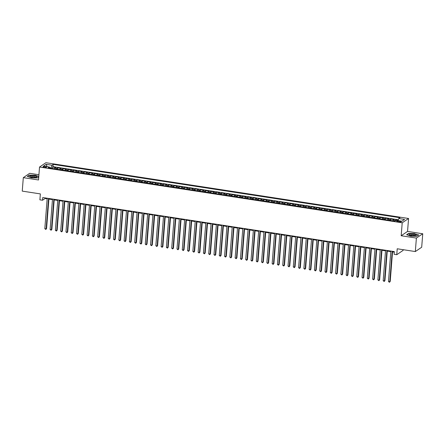 <?xml version="1.0" encoding="UTF-8"?>
<svg xmlns="http://www.w3.org/2000/svg" width="445" height="445" viewBox="0 0 445 445"><rect width="100%" height="100%" fill="white"/><g stroke="black" fill="none" stroke-linecap="round" stroke-linejoin="round"><path stroke-width="0.67" d="M44.188 167.398A1.786 0.434 4.5 0 0 46.519 167.164A1.786 0.434 4.5 0 0 45.29 166.653A1.786 0.434 4.5 0 0 42.959 166.886A1.786 0.434 4.5 0 0 44.188 167.398M38.921 174.74L29.676 173.316L23.312 177.644L22.25 191.116L40.356 193.903L39.889 199.833L42.536 200.239L45.112 198.487L47.17 198.804M408.571 218.484L45.896 162.714L39.527 167.042L402.202 222.806L408.571 218.484L407.548 231.422L401.184 235.744L416.387 238.081L422.75 233.759L407.548 231.422M422.75 233.759L421.688 247.236L415.324 251.559L397.218 248.777L396.751 254.707L403.114 250.379L403.17 249.69M416.387 238.081L415.324 251.559M398.214 220.219L396.039 219.886L396 220.414M392.813 220.803A2.231 0.629 -81.3 0 1 393.297 219.986L393.925 219.563L390.755 219.073L390.643 220.47M387.528 219.991A2.231 0.629 98.7 0 1 388.012 219.174L388.641 218.751L385.47 218.261L385.359 219.658M382.238 219.179A2.231 0.629 98.7 0 1 382.722 218.362L383.351 217.939L380.18 217.449L380.069 218.845M376.954 218.367A2.231 0.629 98.7 0 1 377.438 217.549L378.066 217.121L374.896 216.637L374.785 218.033M371.664 217.549A2.231 0.629 98.7 0 1 372.154 216.737L372.776 216.309L369.606 215.825L369.495 217.221M366.38 216.737A2.231 0.629 98.7 0 1 366.864 215.925L367.492 215.497L364.322 215.007L364.21 216.404M361.09 215.925A2.231 0.629 98.7 0 1 361.579 215.113L362.208 214.685L359.032 214.195L358.926 215.591M355.805 215.113A2.231 0.629 98.7 0 1 356.289 214.295L356.918 213.873L353.747 213.383L353.636 214.779M350.515 214.301A2.231 0.629 98.7 0 1 351.005 213.483L351.633 213.06L348.457 212.571L348.352 213.967M345.231 213.489A2.231 0.629 98.7 0 1 345.715 212.671L346.344 212.243L343.173 211.759L343.062 213.155M339.947 212.677A2.231 0.629 98.7 0 1 340.431 211.859L341.059 211.431L337.889 210.947L337.777 212.343M334.657 211.859A2.231 0.629 98.7 0 1 335.146 211.047L335.769 210.619L332.599 210.135L332.487 211.531M329.372 211.047A2.231 0.629 98.7 0 1 329.856 210.235L330.485 209.806L327.314 209.317L327.203 210.713M324.082 210.235A2.231 0.629 98.7 0 1 324.572 209.423L325.2 208.994L322.024 208.505L321.913 209.901M318.798 209.423A2.231 0.629 98.7 0 1 319.282 208.605L319.911 208.182L316.74 207.693L316.629 209.089M313.508 208.61A2.231 0.629 98.7 0 1 313.998 207.793L314.626 207.37L311.45 206.881L311.344 208.277M308.224 207.798A2.231 0.629 98.7 0 1 308.708 206.981L309.336 206.552L306.166 206.068L306.054 207.465M302.939 206.986A2.231 0.629 98.7 0 1 303.423 206.168L304.052 205.74L300.881 205.256L300.77 206.652M297.649 206.168A2.231 0.629 98.7 0 1 298.133 205.356L298.762 204.928L295.591 204.444L295.48 205.84M292.365 205.356A2.231 0.629 98.7 0 1 292.849 204.544L293.478 204.116L290.307 203.626L290.196 205.023M287.075 204.544A2.231 0.629 98.7 0 1 287.565 203.732L288.188 203.304L285.017 202.814L284.906 204.211M281.791 203.732A2.231 0.629 98.7 0 1 282.275 202.914L282.903 202.492L279.733 202.002L279.621 203.398M276.501 202.92A2.231 0.629 98.7 0 1 276.99 202.102L277.619 201.68L274.443 201.19L274.337 202.586M271.216 202.108A2.231 0.629 98.7 0 1 271.7 201.29L272.329 200.862L269.158 200.378L269.047 201.774M265.926 201.296A2.231 0.629 98.7 0 1 266.416 200.478L267.045 200.05L263.868 199.566L263.763 200.962M260.642 200.478A2.231 0.629 98.7 0 1 261.126 199.666L261.755 199.238L258.584 198.754L258.473 200.15M255.358 199.666A2.231 0.629 98.7 0 1 255.842 198.854L256.47 198.426L253.3 197.936L253.188 199.332M250.068 198.854A2.231 0.629 98.7 0 1 250.557 198.042L251.18 197.613L248.01 197.124L247.898 198.52M244.783 198.042A2.231 0.629 98.7 0 1 245.267 197.224L245.896 196.801L242.725 196.312L242.614 197.708M239.493 197.23A2.231 0.629 98.7 0 1 239.983 196.412L240.612 195.989L237.435 195.5L237.324 196.896M234.209 196.417A2.231 0.629 98.7 0 1 234.693 195.6L235.322 195.171L232.151 194.688L232.04 196.084M228.919 195.605A2.231 0.629 98.7 0 1 229.409 194.788L230.037 194.359L226.861 193.875L226.755 195.272M223.635 194.788A2.231 0.629 98.7 0 1 224.119 193.976L224.747 193.547L221.577 193.058L221.465 194.459M218.35 193.976A2.231 0.629 98.7 0 1 218.834 193.163L219.463 192.735L216.292 192.246L216.181 193.642M213.06 193.163A2.231 0.629 98.7 0 1 213.544 192.351L214.173 191.923L211.002 191.433L210.891 192.83M207.776 192.351A2.231 0.629 98.7 0 1 208.26 191.534L208.889 191.111L205.718 190.621L205.607 192.018M202.486 191.539A2.231 0.629 98.7 0 1 202.976 190.721L203.599 190.299L200.428 189.809L200.317 191.205M197.202 190.727A2.231 0.629 98.7 0 1 197.686 189.909L198.314 189.481L195.144 188.997L195.032 190.393M191.912 189.915A2.231 0.629 98.7 0 1 192.401 189.097L193.03 188.669L189.854 188.185L189.748 189.581M186.627 189.097A2.231 0.629 98.7 0 1 187.111 188.285L187.74 187.857L184.569 187.367L184.458 188.769M181.338 188.285A2.231 0.629 98.7 0 1 181.827 187.473L182.456 187.045L179.279 186.555L179.174 187.951M176.053 187.473A2.231 0.629 98.7 0 1 176.537 186.661L177.166 186.233L173.995 185.743L173.884 187.139M170.769 186.661A2.231 0.629 98.7 0 1 171.253 185.843L171.881 185.42L168.711 184.931L168.599 186.327M165.479 185.849A2.231 0.629 98.7 0 1 165.968 185.031L166.591 184.608L163.421 184.119L163.309 185.515M160.194 185.037A2.231 0.629 98.7 0 1 160.678 184.219L161.307 183.791L158.136 183.307L158.025 184.703M154.905 184.224A2.231 0.629 98.7 0 1 155.394 183.407L156.023 182.978L152.846 182.494L152.735 183.891M149.62 183.407A2.231 0.629 98.7 0 1 150.104 182.595L150.733 182.166L147.562 181.677L147.451 183.079M144.33 182.595A2.231 0.629 98.7 0 1 144.82 181.783L145.448 181.354L142.272 180.865L142.166 182.261M139.046 181.783A2.231 0.629 98.7 0 1 139.53 180.97L140.158 180.542L136.988 180.053L136.876 181.449M133.761 180.97A2.231 0.629 98.7 0 1 134.245 180.153L134.874 179.73L131.703 179.24L131.592 180.637M128.472 180.158A2.231 0.629 98.7 0 1 128.955 179.341L129.584 178.918L126.413 178.428L126.302 179.825M123.187 179.346A2.231 0.629 98.7 0 1 123.671 178.528L124.3 178.1L121.129 177.616L121.018 179.012M117.897 178.534A2.231 0.629 98.7 0 1 118.387 177.716L119.01 177.288L115.839 176.804L115.728 178.2M112.613 177.716A2.231 0.629 98.7 0 1 113.097 176.904L113.725 176.476L110.555 175.986L110.443 177.383M107.323 176.904A2.231 0.629 98.7 0 1 107.812 176.092L108.441 175.664L105.265 175.174L105.159 176.57M102.038 176.092A2.231 0.629 98.7 0 1 102.522 175.28L103.151 174.852L99.98 174.362L99.869 175.758M96.749 175.28A2.231 0.629 98.7 0 1 97.238 174.462L97.867 174.04L94.69 173.55L94.585 174.946M91.464 174.468A2.231 0.629 98.7 0 1 91.948 173.65L92.577 173.227L89.406 172.738L89.295 174.134M86.18 173.656A2.231 0.629 98.7 0 1 86.664 172.838L87.292 172.41L84.122 171.926L84.01 173.322M80.89 172.844A2.231 0.629 98.7 0 1 81.379 172.026L82.002 171.598L78.832 171.114L78.721 172.51M75.605 172.026A2.231 0.629 98.7 0 1 76.089 171.214L76.718 170.785L73.547 170.296L73.436 171.692M70.316 171.214A2.231 0.629 98.7 0 1 70.805 170.402L71.434 169.973L68.257 169.484L68.146 170.88M65.031 170.402A2.231 0.629 98.7 0 1 65.515 169.59L66.144 169.161L62.973 168.672L62.862 170.068M59.741 169.59A2.231 0.629 98.7 0 1 60.231 168.772L60.859 168.349L57.683 167.86L57.577 169.256M396.751 254.707L394.109 254.301L394.32 251.603L42.748 197.547L42.536 200.239M400.072 221.215L398.909 221.037A1.73 0.423 4.5 0 0 396.651 221.265A1.73 0.423 4.5 0 0 397.841 221.766L399.004 221.944A1.73 0.423 4.5 0 0 401.262 221.716A1.73 0.423 4.5 0 0 400.072 221.215L400.005 222.022M49.656 168.038L49.334 166.986L48.132 167.804L394.943 221.132L396.15 220.314L401.963 221.21L404.577 219.43L398.764 218.54L399.966 217.716L53.155 164.389L51.948 165.212L51.092 167.832L49.517 167.593M49.334 166.986L43.521 166.091L46.135 164.316L51.948 165.212M394.926 221.132A2.231 0.629 -81.3 0 1 395.416 220.314L396.039 219.886M398.364 219.763L52.977 166.653L52.399 167.047L52.288 168.444M54.457 168.777A2.231 0.629 98.7 0 1 54.941 167.96L55.569 167.537L52.399 167.047M56.571 169.1A2.231 0.629 -81.3 0 1 57.055 168.288L57.683 167.86M61.861 169.912A2.231 0.629 -81.3 0 1 62.345 169.1L62.973 168.672M67.145 170.73A2.231 0.629 -81.3 0 1 67.629 169.912L68.257 169.484M72.429 171.542A2.231 0.629 -81.3 0 1 72.919 170.724L73.547 170.296M77.719 172.354A2.231 0.629 -81.3 0 1 78.203 171.536L78.832 171.114M83.004 173.166A2.231 0.629 -81.3 0 1 83.493 172.349L84.122 171.926M88.294 173.978A2.231 0.629 -81.3 0 1 88.778 173.166L89.406 172.738M93.578 174.79A2.231 0.629 -81.3 0 1 94.067 173.978L94.69 173.55M98.868 175.603A2.231 0.629 -81.3 0 1 99.352 174.79L99.98 174.362M104.152 176.42A2.231 0.629 -81.3 0 1 104.636 175.603L105.265 175.174M109.442 177.232A2.231 0.629 -81.3 0 1 109.926 176.415L110.555 175.986M114.727 178.044A2.231 0.629 -81.3 0 1 115.211 177.227L115.839 176.804M120.011 178.857A2.231 0.629 -81.3 0 1 120.5 178.039L121.129 177.616M125.301 179.669A2.231 0.629 -81.3 0 1 125.785 178.857L126.413 178.428M130.585 180.481A2.231 0.629 -81.3 0 1 131.075 179.669L131.703 179.24M135.875 181.293A2.231 0.629 -81.3 0 1 136.359 180.481L136.988 180.053M141.16 182.111A2.231 0.629 -81.3 0 1 141.643 181.293L142.272 180.865M146.45 182.923A2.231 0.629 -81.3 0 1 146.933 182.105L147.562 181.677M151.734 183.735A2.231 0.629 -81.3 0 1 152.218 182.917L152.846 182.494M157.018 184.547A2.231 0.629 -81.3 0 1 157.508 183.729L158.136 183.307M162.308 185.359A2.231 0.629 -81.3 0 1 162.792 184.547L163.421 184.119M167.593 186.171A2.231 0.629 -81.3 0 1 168.082 185.359L168.711 184.931M172.883 186.983A2.231 0.629 -81.3 0 1 173.366 186.171L173.995 185.743M178.167 187.801A2.231 0.629 -81.3 0 1 178.656 186.983L179.279 186.555M183.457 188.613A2.231 0.629 -81.3 0 1 183.941 187.796L184.569 187.367M188.741 189.425A2.231 0.629 -81.3 0 1 189.225 188.608L189.854 188.185M194.031 190.238A2.231 0.629 -81.3 0 1 194.515 189.42L195.144 188.997M199.316 191.05A2.231 0.629 -81.3 0 1 199.799 190.238L200.428 189.809M204.6 191.862A2.231 0.629 -81.3 0 1 205.089 191.05L205.718 190.621M209.89 192.674A2.231 0.629 -81.3 0 1 210.374 191.862L211.002 191.433M215.174 193.492A2.231 0.629 -81.3 0 1 215.664 192.674L216.292 192.246M220.464 194.304A2.231 0.629 -81.3 0 1 220.948 193.486L221.577 193.058M225.749 195.116A2.231 0.629 -81.3 0 1 226.232 194.298L226.861 193.875M231.038 195.928A2.231 0.629 -81.3 0 1 231.522 195.11L232.151 194.688M236.323 196.74A2.231 0.629 -81.3 0 1 236.807 195.928L237.435 195.5M241.607 197.552A2.231 0.629 -81.3 0 1 242.097 196.74L242.725 196.312M246.897 198.364A2.231 0.629 -81.3 0 1 247.381 197.552L248.01 197.124M252.182 199.182A2.231 0.629 -81.3 0 1 252.671 198.364L253.3 197.936M257.471 199.994A2.231 0.629 -81.3 0 1 257.955 199.176L258.584 198.754M262.756 200.806A2.231 0.629 -81.3 0 1 263.245 199.989L263.868 199.566M268.046 201.618A2.231 0.629 -81.3 0 1 268.53 200.801L269.158 200.378M273.33 202.431A2.231 0.629 -81.3 0 1 273.814 201.618L274.443 201.19M278.62 203.243A2.231 0.629 -81.3 0 1 279.104 202.431L279.733 202.002M283.904 204.055A2.231 0.629 -81.3 0 1 284.388 203.243L285.017 202.814M289.189 204.872A2.231 0.629 -81.3 0 1 289.678 204.055L290.307 203.626M294.479 205.685A2.231 0.629 -81.3 0 1 294.963 204.867L295.591 204.444M299.763 206.497A2.231 0.629 -81.3 0 1 300.253 205.679L300.881 205.256M305.053 207.309A2.231 0.629 -81.3 0 1 305.537 206.491L306.166 206.068M310.337 208.121A2.231 0.629 -81.3 0 1 310.821 207.309L311.45 206.881M315.627 208.933A2.231 0.629 -81.3 0 1 316.111 208.121L316.74 207.693M320.912 209.751A2.231 0.629 -81.3 0 1 321.396 208.933L322.024 208.505M326.196 210.563A2.231 0.629 -81.3 0 1 326.686 209.745L327.314 209.317M331.486 211.375A2.231 0.629 -81.3 0 1 331.97 210.557L332.599 210.135M336.77 212.187A2.231 0.629 -81.3 0 1 337.26 211.369L337.889 210.947M342.06 212.999A2.231 0.629 -81.3 0 1 342.544 212.182L343.173 211.759M347.345 213.811A2.231 0.629 -81.3 0 1 347.834 212.999L348.457 212.571M352.635 214.624A2.231 0.629 -81.3 0 1 353.119 213.811L353.747 213.383M357.919 215.441A2.231 0.629 -81.3 0 1 358.403 214.624L359.032 214.195M363.209 216.253A2.231 0.629 -81.3 0 1 363.693 215.436L364.322 215.007M368.493 217.065A2.231 0.629 -81.3 0 1 368.977 216.248L369.606 215.825M373.778 217.878A2.231 0.629 -81.3 0 1 374.267 217.06L374.896 216.637M379.068 218.69A2.231 0.629 -81.3 0 1 379.552 217.878L380.18 217.449M384.352 219.502A2.231 0.629 -81.3 0 1 384.842 218.69L385.47 218.261M389.642 220.314A2.231 0.629 -81.3 0 1 390.126 219.502L390.755 219.073M401.184 235.744L402.202 222.806M23.312 177.644L38.509 179.98L39.527 167.042M48.894 199.071L52.46 199.616M54.184 199.883L57.744 200.428M59.469 200.695L63.034 201.24M64.759 201.507L68.319 202.052M70.043 202.319L73.609 202.87M75.327 203.131L78.893 203.682M80.617 203.944L84.177 204.494M85.902 204.761L89.467 205.306M91.192 205.573L94.752 206.118M96.476 206.385L100.042 206.931M101.766 207.198L105.326 207.743M107.05 208.01L110.616 208.56M112.335 208.822L115.9 209.373M117.625 209.634L121.185 210.185M122.909 210.452L126.475 210.997M128.199 211.264L131.759 211.809M133.483 212.076L137.049 212.621M138.773 212.888L142.333 213.433M144.058 213.7L147.623 214.251M149.348 214.512L152.908 215.063M154.632 215.324L158.197 215.875M159.916 216.142L163.482 216.687M165.206 216.954L168.766 217.499M170.491 217.766L174.056 218.311M175.781 218.578L179.341 219.124M181.065 219.391L184.631 219.941M186.355 220.203L189.915 220.753M191.639 221.015L195.205 221.566M196.929 221.833L200.489 222.378M202.214 222.645L205.774 223.19M207.498 223.457L211.064 224.002M212.788 224.269L216.348 224.814M218.072 225.081L221.638 225.632M223.362 225.893L226.922 226.444M228.647 226.705L232.212 227.256M233.937 227.523L237.496 228.068M239.221 228.335L242.786 228.88M244.505 229.147L248.071 229.692M249.795 229.959L253.355 230.504M255.08 230.771L258.645 231.322M260.37 231.584L263.93 232.134M265.654 232.396L269.219 232.946M270.944 233.213L274.504 233.759M276.228 234.026L279.794 234.571M281.518 234.838L285.078 235.383M286.803 235.65L290.363 236.195M292.087 236.462L295.652 237.013M297.377 237.274L300.937 237.825M302.661 238.086L306.227 238.637M307.951 238.904L311.511 239.449M313.236 239.716L316.801 240.261M318.525 240.528L322.085 241.073M323.81 241.34L327.375 241.891M329.094 242.152L332.66 242.703M334.384 242.964L337.944 243.515M339.668 243.777L343.234 244.327M344.958 244.594L348.518 245.139M350.243 245.406L353.808 245.952M355.533 246.219L359.093 246.764M360.817 247.031L364.383 247.581M366.107 247.843L369.667 248.393M371.391 248.655L374.951 249.206M376.676 249.467L380.241 250.018M381.966 250.285L385.526 250.83M387.25 251.097L390.816 251.642M392.54 251.909L394.276 252.176M51.058 168.255L51.092 167.832M45.162 197.914L45.112 198.487M398.086 220.609L398.764 218.54M52.977 166.653L53.155 164.389M46.135 164.316L47.126 166.647M414.612 233.564L408.549 233.43L406.635 234.732L410.78 236.167L416.837 236.301L418.756 234.999L414.601 233.731M38.787 176.448L35.283 175.235L29.225 175.102L27.306 176.404L31.45 177.839L37.508 177.972L38.732 177.138M392.178 251.275L389.787 281.73L388.463 281.529L390.86 251.075M392.585 251.336L390.215 281.44L389.464 282.286L388.463 281.529M390.215 281.44L389.464 282.286M411.569 235.733A3.627 0.884 4.5 0 0 415.908 235.611A3.627 0.884 4.5 0 0 413.805 234.209A3.627 0.884 4.5 0 0 409.984 234.181A3.627 0.884 4.5 0 0 409.406 235.099A3.627 0.884 4.5 0 0 411.569 235.733M415.107 235.806L415.107 235.806A2.481 0.606 4.5 0 0 413.399 235.088A2.481 0.606 4.5 0 0 410.162 235.416L410.162 235.416M406.864 234.81L408.671 233.581L414.545 233.708L418.556 235.099L416.793 236.301M35.772 177.483A3.627 0.884 4.5 0 0 36.579 177.282A3.627 0.884 4.5 0 0 35.556 176.103A3.627 0.884 4.5 0 0 30.939 175.808A3.627 0.884 4.5 0 0 30.076 176.771A3.627 0.884 4.5 0 0 35.772 177.483A2.481 0.606 4.5 0 0 35.784 177.477A2.481 0.606 4.5 0 0 34.337 176.804A2.481 0.606 4.5 0 0 31.651 176.71A2.481 0.606 4.5 0 0 30.833 177.088A2.481 0.606 4.5 0 0 30.833 177.093M27.534 176.481L29.342 175.252L35.216 175.38L38.776 176.615M38.737 177.11L37.469 177.972M386.894 250.463L384.497 280.917L383.178 280.717L385.57 250.257M387.295 250.524L384.925 280.628L384.174 281.474L383.178 280.717M384.925 280.628L384.174 281.474M381.61 249.651L379.212 280.105L377.888 279.905L380.286 249.445M382.01 249.712L379.641 279.816L378.89 280.656L377.888 279.905M379.641 279.816L378.89 280.656M376.32 248.838L373.922 279.293L372.604 279.087L375.002 248.633M376.72 248.9L374.356 278.998L373.6 279.844L372.604 279.087M374.356 278.998L373.6 279.844M371.035 248.021L368.638 278.481L367.314 278.275L369.712 247.821M371.436 248.088L369.066 278.186L368.315 279.032L367.314 278.275M369.066 278.186L368.315 279.032M365.745 247.209L363.348 277.669L362.03 277.463L364.427 247.008M366.152 247.27L363.782 277.374L363.025 278.22L362.03 277.463M363.782 277.374L363.025 278.22M360.461 246.397L358.064 276.857L356.74 276.651L359.137 246.196M360.862 246.458L358.492 276.562L357.741 277.407L356.74 276.651M358.492 276.562L357.741 277.407M355.171 245.584L352.774 276.039L351.455 275.839L353.853 245.384M355.577 245.646L353.208 275.75L352.451 276.595L351.455 275.839M353.208 275.75L352.451 276.595M349.887 244.772L347.489 275.227L346.166 275.027L348.563 244.566M350.287 244.833L347.918 274.938L347.167 275.783L346.166 275.027M347.918 274.938L347.167 275.783M344.602 243.96L342.205 274.415L340.881 274.215L343.279 243.754M345.003 244.021L342.633 274.126L341.882 274.966L340.881 274.215M342.633 274.126L341.882 274.966M339.312 243.148L336.915 273.603L335.597 273.397L337.989 242.942M339.713 243.209L337.343 273.308L336.592 274.153L335.597 273.397M337.343 273.308L336.592 274.153M334.028 242.33L331.631 272.791L330.307 272.585L332.704 242.13M334.429 242.397L332.059 272.496L331.308 273.341L330.307 272.585M332.059 272.496L331.308 273.341M328.738 241.518L326.341 271.978L325.022 271.773L327.42 241.318M329.144 241.579L326.775 271.684L326.018 272.529L325.022 271.773M326.775 271.684L326.018 272.529M323.454 240.706L321.056 271.166L319.732 270.961L322.13 240.506M323.854 240.767L321.485 270.872L320.734 271.717L319.732 270.961M321.485 270.872L320.734 271.717M318.164 239.894L315.766 270.349L314.448 270.148L316.846 239.688M318.57 239.955L316.2 270.059L315.444 270.905L314.448 270.148M316.2 270.059L315.444 270.905M312.88 239.082L310.482 269.536L309.158 269.336L311.556 238.876M313.28 239.143L310.91 269.247L310.159 270.093L309.158 269.336M310.91 269.247L310.159 270.093M307.59 238.27L305.198 268.724L303.874 268.524L306.271 238.064M307.996 238.331L305.626 268.435L304.875 269.275L303.874 268.524M305.626 268.435L304.875 269.275M302.305 237.458L299.908 267.912L298.584 267.706L300.981 237.252M302.706 237.519L300.336 267.617L299.585 268.463L298.584 267.706M300.336 267.617L299.585 268.463M297.021 236.64L294.623 267.1L293.3 266.894L295.697 236.44M297.421 236.707L295.052 266.805L294.301 267.651L293.3 266.894M295.052 266.805L294.301 267.651M291.731 235.828L289.333 266.288L288.015 266.082L290.413 235.628M292.131 235.889L289.767 265.993L289.011 266.839L288.015 266.082M289.767 265.993L289.011 266.839M286.447 235.016L284.049 265.476L282.725 265.27L285.123 234.815M286.847 235.077L284.477 265.181L283.726 266.027L282.725 265.27M284.477 265.181L283.726 266.027M281.157 234.204L278.759 264.658L277.441 264.458L279.838 233.998M281.563 234.265L279.193 264.369L278.437 265.214L277.441 264.458M279.193 264.369L278.437 265.214M275.872 233.391L273.475 263.846L272.151 263.646L274.548 233.186M276.273 233.453L273.903 263.557L273.152 264.402L272.151 263.646M273.903 263.557L273.152 264.402M270.582 232.579L268.185 263.034L266.867 262.834L269.264 232.373M270.988 232.64L268.619 262.745L267.862 263.585L266.867 262.834M268.619 262.745L267.862 263.585M265.298 231.767L262.9 262.222L261.577 262.016L263.974 231.561M265.698 231.828L263.329 261.927L262.578 262.772L261.577 262.016M263.329 261.927L262.578 262.772M260.014 230.949L257.616 261.41L256.292 261.204L258.69 230.749M260.414 231.016L258.044 261.115L257.293 261.96L256.292 261.204M258.044 261.115L257.293 261.96M254.724 230.137L252.326 260.598L251.008 260.392L253.4 229.937M255.124 230.198L252.754 260.303L252.004 261.148L251.008 260.392M252.754 260.303L252.004 261.148M249.439 229.325L247.042 259.785L245.718 259.58L248.115 229.125M249.84 229.386L247.47 259.491L246.719 260.336L245.718 259.58M247.47 259.491L246.719 260.336M244.149 228.513L241.752 258.968L240.434 258.767L242.831 228.307M244.555 228.574L242.186 258.679L241.429 259.524L240.434 258.767M242.186 258.679L241.429 259.524M238.865 227.701L236.467 258.156L235.144 257.955L237.541 227.495M239.265 227.762L236.896 257.866L236.145 258.712L235.144 257.955M236.896 257.866L236.145 258.712M233.575 226.889L231.178 257.344L229.859 257.143L232.257 226.683M233.981 226.95L231.611 257.054L230.855 257.894L229.859 257.143M231.611 257.054L230.855 257.894M228.291 226.077L225.893 256.531L224.569 256.326L226.967 225.871M228.691 226.138L226.321 256.237L225.571 257.082L224.569 256.326M226.321 256.237L225.571 257.082M223.001 225.259L220.609 255.719L219.285 255.513L221.682 225.059M223.407 225.326L221.037 255.424L220.286 256.27L219.285 255.513M221.037 255.424L220.286 256.27M217.716 224.447L215.319 254.907L213.995 254.701L216.392 224.247M218.117 224.508L215.747 254.612L214.996 255.458L213.995 254.701M215.747 254.612L214.996 255.458M212.432 223.635L210.034 254.095L208.711 253.889L211.108 223.435M212.832 223.696L210.463 253.8L209.712 254.646L208.711 253.889M210.463 253.8L209.712 254.646M207.142 222.823L204.744 253.277L203.426 253.077L205.824 222.617M207.542 222.884L205.178 252.988L204.422 253.834L203.426 253.077M205.178 252.988L204.422 253.834M201.858 222.011L199.46 252.465L198.136 252.265L200.534 221.805M202.258 222.072L199.888 252.176L199.138 253.021L198.136 252.265M199.888 252.176L199.138 253.021M196.568 221.198L194.17 251.653L192.852 251.453L195.249 220.993M196.974 221.26L194.604 251.364L193.848 252.204L192.852 251.453M194.604 251.364L193.848 252.204M191.283 220.386L188.886 250.841L187.562 250.635L189.959 220.18M191.684 220.447L189.314 250.546L188.563 251.392L187.562 250.635M189.314 250.546L188.563 251.392M185.993 219.569L183.596 250.029L182.278 249.823L184.675 219.368M186.399 219.635L184.03 249.734L183.273 250.58L182.278 249.823M184.03 249.734L183.273 250.58M180.709 218.756L178.311 249.217L176.988 249.011L179.385 218.556M181.109 218.818L178.74 248.922L177.989 249.767L176.988 249.011M178.74 248.922L177.989 249.767M175.425 217.944L173.027 248.405L171.703 248.199L174.101 217.744M175.825 218.006L173.455 248.11L172.705 248.955L171.703 248.199M173.455 248.11L172.705 248.955M170.135 217.132L167.737 247.587L166.419 247.387L168.811 216.926M170.535 217.193L168.166 247.298L167.415 248.143L166.419 247.387M168.166 247.298L167.415 248.143M164.85 216.32L162.453 246.775L161.129 246.575L163.526 216.114M165.251 216.381L162.881 246.486L162.13 247.331L161.129 246.575M162.881 246.486L162.13 247.331M159.56 215.508L157.163 245.963L155.845 245.762L158.242 215.302M159.966 215.569L157.597 245.673L156.84 246.513L155.845 245.762M157.597 245.673L156.84 246.513M154.276 214.696L151.879 245.151L150.555 244.945L152.952 214.49M154.676 214.757L152.307 244.856L151.556 245.701L150.555 244.945M152.307 244.856L151.556 245.701M148.986 213.878L146.589 244.338L145.27 244.133L147.668 213.678M149.392 213.945L147.022 244.044L146.266 244.889L145.27 244.133M147.022 244.044L146.266 244.889M143.702 213.066L141.304 243.526L139.98 243.32L142.378 212.866M144.102 213.127L141.733 243.231L140.982 244.077L139.98 243.32M141.733 243.231L140.982 244.077M138.412 212.254L136.02 242.714L134.696 242.508L137.093 212.054M138.818 212.315L136.448 242.419L135.697 243.265L134.696 242.508M136.448 242.419L135.697 243.265M133.127 211.442L130.73 241.896L129.406 241.696L131.803 211.236M133.528 211.503L131.158 241.607L130.407 242.453L129.406 241.696M131.158 241.607L130.407 242.453M127.843 210.63L125.446 241.084L124.122 240.884L126.519 210.424M128.243 210.691L125.874 240.795L125.123 241.641L124.122 240.884M125.874 240.795L125.123 241.641M122.553 209.817L120.156 240.272L118.837 240.072L121.235 209.612M122.954 209.879L120.589 239.983L119.833 240.823L118.837 240.072M120.589 239.983L119.833 240.823M117.269 209.005L114.871 239.46L113.547 239.254L115.945 208.8M117.669 209.067L115.3 239.165L114.549 240.011L113.547 239.254M115.3 239.165L114.549 240.011M111.979 208.188L109.581 238.648L108.263 238.442L110.66 207.987M112.385 208.254L110.015 238.353L109.259 239.199L108.263 238.442M110.015 238.353L109.259 239.199M106.694 207.376L104.297 237.836L102.973 237.63L105.37 207.175M107.095 207.437L104.725 237.541L103.974 238.387L102.973 237.63M104.725 237.541L103.974 238.387M101.404 206.563L99.007 237.024L97.689 236.818L100.086 206.363M101.81 206.625L99.441 236.729L98.684 237.574L97.689 236.818M99.441 236.729L98.684 237.574M96.12 205.751L93.723 236.206L92.399 236.006L94.796 205.546M96.521 205.812L94.151 235.917L93.4 236.762L92.399 236.006M94.151 235.917L93.4 236.762M90.836 204.939L88.438 235.394L87.114 235.194L89.512 204.733M91.236 205L88.867 235.105L88.116 235.945L87.114 235.194M88.867 235.105L88.116 235.945M85.546 204.127L83.148 234.582L81.83 234.382L84.222 203.921M85.946 204.188L83.577 234.292L82.826 235.132L81.83 234.382M83.577 234.292L82.826 235.132M80.261 203.315L77.864 233.77L76.54 233.564L78.937 203.109M80.662 203.376L78.292 233.475L77.541 234.32L76.54 233.564M78.292 233.475L77.541 234.32M74.971 202.497L72.574 232.958L71.256 232.752L73.653 202.297M75.377 202.564L73.008 232.663L72.251 233.508L71.256 232.752M73.008 232.663L72.251 233.508M69.687 201.685L67.29 232.145L65.966 231.94L68.363 201.485M70.088 201.746L67.718 231.851L66.967 232.696L65.966 231.94M67.718 231.851L66.967 232.696M64.397 200.873L62 231.333L60.681 231.127L63.079 200.673M64.803 200.934L62.434 231.038L61.677 231.884L60.681 231.127M62.434 231.038L61.677 231.884M59.113 200.061L56.715 230.516L55.391 230.315L57.789 199.855M59.513 200.122L57.144 230.226L56.393 231.072L55.391 230.315M57.144 230.226L56.393 231.072M53.823 199.249L51.431 229.703L50.107 229.503L52.504 199.043M54.229 199.31L51.859 229.414L51.108 230.254L50.107 229.503M51.859 229.414L51.108 230.254M48.538 198.437L46.141 228.891L44.817 228.691L47.215 198.231M48.939 198.498L46.569 228.602L45.818 229.442L44.817 228.691M46.569 228.602L45.818 229.442M393.297 219.986L395.416 220.314M54.941 167.96L57.055 168.288M60.231 168.772L62.345 169.1M65.515 169.59L67.629 169.912M70.805 170.402L72.919 170.724M76.089 171.214L78.203 171.536M81.379 172.026L83.493 172.349M86.664 172.838L88.778 173.166M91.948 173.65L94.067 173.978M97.238 174.462L99.352 174.79M102.522 175.28L104.636 175.603M107.812 176.092L109.926 176.415M113.097 176.904L115.211 177.227M118.387 177.716L120.5 178.039M123.671 178.528L125.785 178.857M128.955 179.341L131.075 179.669M134.245 180.153L136.359 180.481M139.53 180.97L141.643 181.293M144.82 181.783L146.933 182.105M150.104 182.595L152.218 182.917M155.394 183.407L157.508 183.729M160.678 184.219L162.792 184.547M165.968 185.031L168.082 185.359M171.253 185.843L173.366 186.171M176.537 186.661L178.656 186.983M181.827 187.473L183.941 187.796M187.111 188.285L189.225 188.608M192.401 189.097L194.515 189.42M197.686 189.909L199.799 190.238M202.976 190.721L205.089 191.05M208.26 191.534L210.374 191.862M213.544 192.351L215.664 192.674M218.834 193.163L220.948 193.486M224.119 193.976L226.232 194.298M229.409 194.788L231.522 195.11M234.693 195.6L236.807 195.928M239.983 196.412L242.097 196.74M245.267 197.224L247.381 197.552M250.557 198.042L252.671 198.364M255.842 198.854L257.955 199.176M261.126 199.666L263.245 199.989M266.416 200.478L268.53 200.801M271.7 201.29L273.814 201.618M276.99 202.102L279.104 202.431M282.275 202.914L284.388 203.243M287.565 203.732L289.678 204.055M292.849 204.544L294.963 204.867M298.133 205.356L300.253 205.679M303.423 206.168L305.537 206.491M308.708 206.981L310.821 207.309M313.998 207.793L316.111 208.121M319.282 208.605L321.396 208.933M324.572 209.423L326.686 209.745M329.856 210.235L331.97 210.557M335.146 211.047L337.26 211.369M340.431 211.859L342.544 212.182M345.715 212.671L347.834 212.999M351.005 213.483L353.119 213.811M356.289 214.295L358.403 214.624M361.579 215.113L363.693 215.436M366.864 215.925L368.977 216.248M372.154 216.737L374.267 217.06M377.438 217.549L379.552 217.878M382.722 218.362L384.842 218.69M388.012 219.174L390.126 219.502M398.837 221.916L398.909 221.037"/></g></svg>
